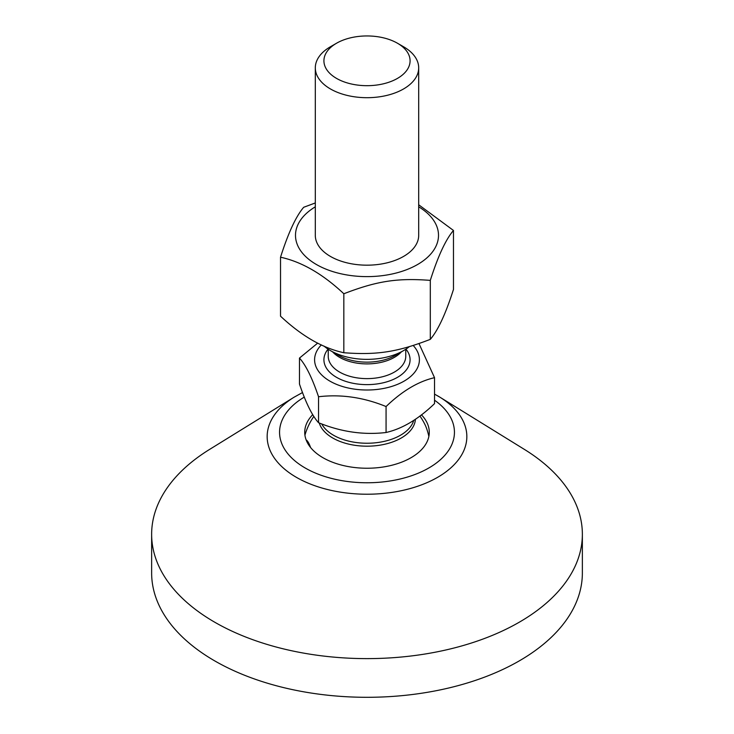 <?xml version="1.0" encoding="UTF-8"?>
<svg xmlns="http://www.w3.org/2000/svg" width="734" height="734" viewBox="0 0 734 734"><rect width="100%" height="100%" fill="white"/><g stroke="black" fill="none" stroke-linecap="round" stroke-linejoin="round"><path stroke-width="1.1" d="M434.528 394.112L439.95 397.222A99.842 57.647 0 0 1 436.794 477.797A99.842 57.647 0 0 1 297.206 477.797A99.842 57.647 0 0 1 294.05 397.222L209.64 449.382A215.365 124.34 0 0 0 151.635 534.269A215.365 124.34 0 0 0 367 658.618A215.365 124.34 0 0 0 582.365 534.269A215.365 124.34 0 0 0 524.36 449.382L439.95 397.222A99.842 57.647 0 0 0 437.602 395.819M312.748 414.637A62.271 35.948 0 0 0 305.94 425.225A62.271 35.948 0 0 0 366.982 468.237A62.271 35.948 0 0 0 428.069 425.243A62.271 35.948 0 0 0 421.454 414.838M151.635 534.269L151.635 572.96A215.365 124.34 0 0 0 367 697.3A215.365 124.34 0 0 0 582.365 572.96L582.365 534.269M315.308 235.082A51.692 29.846 0 0 0 330.447 256.432A51.692 29.846 0 0 0 386.983 262.855A51.692 29.846 0 0 0 418.692 235.082M315.308 206.814A71.501 41.278 0 0 0 317.015 264.855A71.501 41.278 0 0 0 417.563 264.524A71.501 41.278 0 0 0 418.692 206.814M418.692 204.777L453.474 230.458C445.749 239.477 438.024 256.12 430.308 280.379C397.241 277.874 376.9 281.021 343.833 293.756C322.731 273.956 301.628 261.772 280.526 257.212C288.251 232.944 295.976 216.31 303.692 207.282L315.308 202.951M280.526 257.212L280.526 316.18C301.628 335.979 322.731 348.164 343.833 352.733C376.9 355.228 397.241 352.081 430.308 339.356C438.024 330.328 445.749 313.684 453.474 289.425L453.474 230.458M430.308 280.379L430.308 339.356M343.833 293.756L343.833 352.733M321.354 344.897A52.398 30.25 -0 0 0 347.577 387.855A52.398 30.25 -0 0 0 417.82 367.128A52.398 30.25 -0 0 0 413.205 345.485M324.052 346.118A51.692 29.846 -0 0 0 330.447 350.613A51.692 29.846 -0 0 0 403.553 350.613A51.692 29.846 -0 0 0 409.269 346.687M319.253 422.977A48.453 27.975 -0 0 0 370.294 446.125A48.453 27.975 -0 0 0 415.426 419.206M306.161 439.941A23.194 5.184 80.7 0 1 310.583 447.501M428.867 436.381A23.194 5.184 -99.3 0 0 425.032 424.702A64.61 64.61 0 0 0 419.903 416.013M299.472 358.082L299.472 384.038C305.821 402.856 312.179 415.738 318.538 422.701C341.044 431.895 363.559 435.161 386.066 432.5C402.223 428.803 418.38 419.187 434.528 403.636L434.528 377.68C418.38 381.377 402.223 390.993 386.066 406.544C363.559 397.351 341.044 394.085 318.538 396.745C312.179 377.937 305.821 365.046 299.472 358.082L317.703 343.117M418.986 343.576L434.528 377.68M336.539 43.233L330.447 46.747A51.692 29.846 -0 0 0 315.308 67.849A51.692 29.846 -0 0 0 367 97.695A51.692 29.846 -0 0 0 418.692 67.849A51.692 29.846 -0 0 0 403.553 46.747L397.461 43.233A43.077 24.864 180 0 1 397.461 78.4A43.077 24.864 180 0 1 336.539 78.4A43.077 24.864 180 0 1 336.539 43.233A43.077 24.864 180 0 1 377.496 36.7A43.077 24.864 180 0 1 397.461 43.233M318.538 422.701L318.538 396.745M386.066 432.5L386.066 406.544M434.528 400.204A87.447 50.49 180 0 1 425.023 470.054A87.447 50.49 180 0 1 303.766 467.154A87.447 50.49 180 0 1 304.298 397.094M405.764 349.246L405.764 356.238A38.764 22.378 180 0 1 367 378.625A38.764 22.378 180 0 1 328.236 356.238L328.236 349.246M328.052 349.136A43.077 24.864 -0 0 0 367 384.625A43.077 24.864 -0 0 0 405.948 349.136M332.63 351.87A38.764 22.378 -0 0 0 367 363.899A38.764 22.378 -0 0 0 401.37 351.87M403.553 350.613L395.305 355.375A40.031 23.112 180 0 1 338.695 355.375L330.447 350.613M413.756 420.316A47.38 27.351 180 0 1 370.193 443.18A47.38 27.351 180 0 1 321.703 423.903M294.05 397.222L302.527 392.534M313.84 416.389A64.61 64.61 0 0 0 304.931 435.17M418.692 235.586L418.692 67.849M315.308 235.586L315.308 67.849"/></g></svg>
